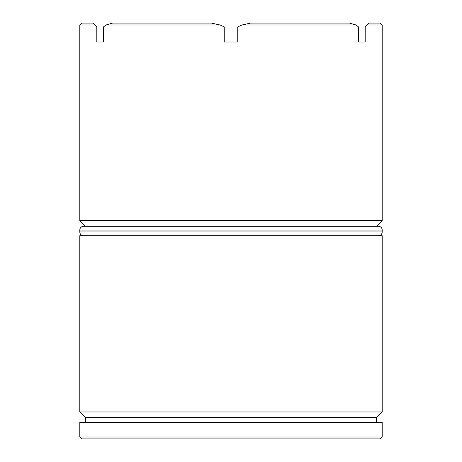 <?xml version="1.0" encoding="UTF-8"?>
<svg xmlns="http://www.w3.org/2000/svg" width="462" height="462" viewBox="0 0 462 462"><rect width="100%" height="100%" fill="white"/><g stroke="black" fill="none" stroke-linecap="round" stroke-linejoin="round"><path stroke-width="0.69" d="M79.799 411.965L85.47 417.636L376.53 417.636L382.201 411.965L79.799 411.965L382.201 411.965L382.201 235.724L79.799 235.724L79.799 411.965L79.799 235.724L382.201 235.724L382.201 411.965L376.53 417.636L85.47 417.636L85.47 422.36L85.47 417.636L79.799 411.965M79.799 220.605L85.47 226.276L79.799 220.605L382.201 220.605L79.799 220.605L79.799 24.988L79.799 220.605M376.53 226.276L382.201 220.605L382.201 24.988L367.082 24.988L365.188 26.883L365.188 42.002L358.437 42.002L358.437 26.883L356.115 24.988L241.961 24.988L237.757 26.883L237.757 42.002L224.243 42.002L224.243 26.883L220.039 24.988L105.885 24.988L103.563 26.883L103.563 42.002L96.812 42.002L96.812 26.883L94.918 24.988L79.799 24.988L94.918 24.988L93.029 23.1L81.687 23.1L93.029 23.1L96.812 26.883L94.918 24.988L96.812 26.883L96.812 42.002L103.563 42.002L103.563 26.883L105.885 24.988L220.039 24.988L211.446 23.1L112.584 23.1L211.446 23.1L220.039 24.988L224.243 26.883L224.243 42.002L237.757 42.002L237.757 26.883L241.961 24.988L356.115 24.988L349.416 23.1L250.554 23.1L349.416 23.1L356.115 24.988L358.437 26.883L358.437 42.002L365.188 42.002L365.188 26.883L367.082 24.988L382.201 24.988L380.313 23.1L382.201 24.988L382.201 220.605L376.53 226.276M79.799 437.012L81.687 438.9L380.313 438.9L382.201 437.012L79.799 437.012L382.201 437.012L382.201 422.36L79.799 422.36L79.799 437.012L79.799 422.36L382.201 422.36L382.201 437.012L380.313 438.9L81.687 438.9L79.799 437.012M376.53 422.36L376.53 417.636L376.53 422.36M368.971 23.1L380.313 23.1L368.971 23.1L367.082 24.988L368.971 23.1M112.584 23.1L105.885 24.988L112.584 23.1M250.554 23.1L241.961 24.988L250.554 23.1M367.082 24.988L365.188 26.883L367.082 24.988M378.418 226.276L83.582 226.276A3.783 3.783 0 0 0 79.799 230.053L382.201 230.053A3.783 3.783 0 0 0 378.418 226.276L83.582 226.276A3.783 3.783 0 0 0 79.799 230.053L79.799 231.947A3.783 3.783 0 0 0 83.582 235.724A3.783 3.783 0 0 1 79.799 231.947L382.201 231.947L79.799 231.947L79.799 230.053L382.201 230.053L382.201 231.947L382.201 230.053A3.783 3.783 0 0 0 378.418 226.276M378.418 235.724A3.783 3.783 0 0 0 382.201 231.947A3.783 3.783 0 0 1 378.418 235.724M79.799 24.988L81.687 23.1"/></g></svg>
